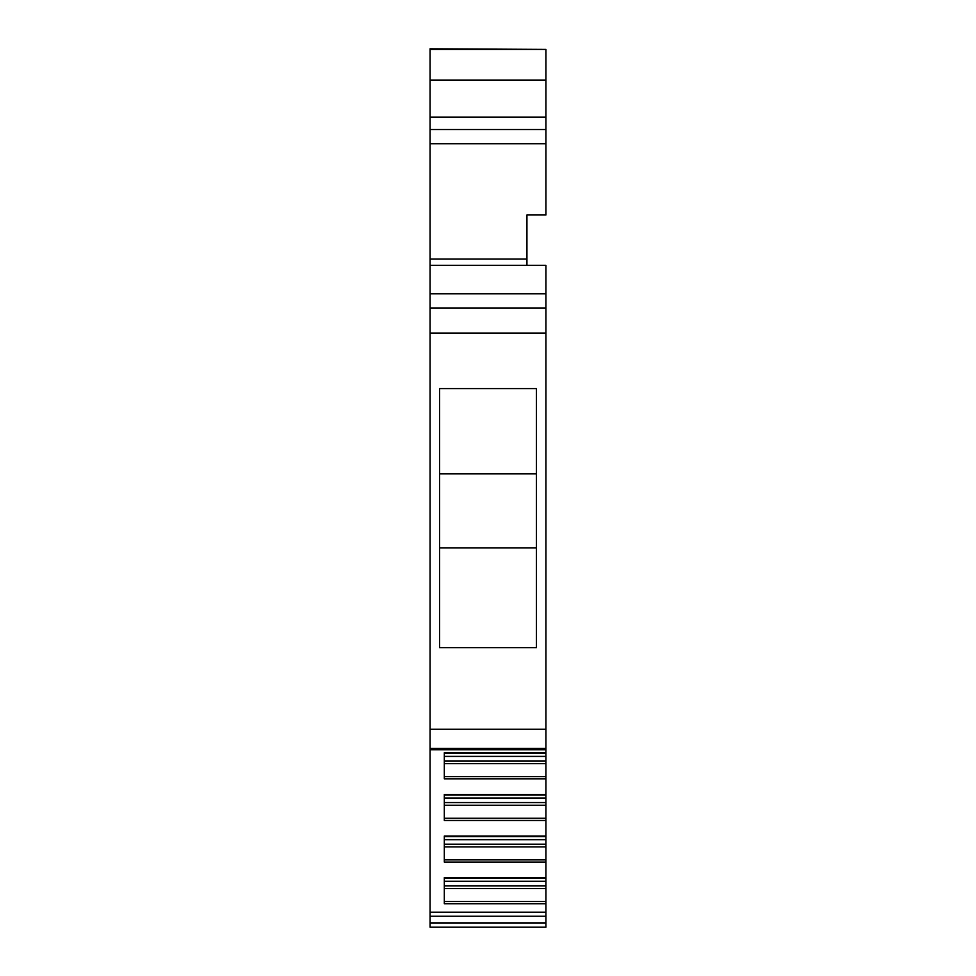 <?xml version="1.0" encoding="UTF-8"?>
<svg xmlns="http://www.w3.org/2000/svg" width="976" height="976" viewBox="0 0 976 976"><rect width="100%" height="100%" fill="white"/><g stroke="black" fill="none" stroke-linecap="round" stroke-linejoin="round"><path stroke-width="1.46" d="M430.074 265.313L430.074 293.8L545.926 293.8L545.926 265.313L430.074 265.313L430.074 143.765L545.926 143.765L545.926 129.515L430.074 129.515L430.074 143.765M526.93 265.313L526.93 214.988L545.926 214.988L545.926 143.765M545.926 293.8L545.926 753.118M545.926 756.4L444.312 756.4L444.312 753.326L545.926 753.326L545.926 778.824L444.312 778.824L444.312 752.777L545.926 752.777M545.926 794.757L545.926 798.039L444.312 798.039L444.312 794.964L545.926 794.964L545.926 778.824M545.926 798.039L545.926 820.462L444.312 820.462L444.312 794.403L545.926 794.403M545.926 836.383L545.926 839.665L444.312 839.665L444.312 836.591L545.926 836.591L545.926 820.462M545.926 839.665L545.926 862.089L444.312 862.089L444.312 836.042L545.926 836.042M545.926 878.022L545.926 881.291L444.312 881.291L444.312 878.229L545.926 878.229L545.926 862.089M545.926 881.291L545.926 903.727L444.312 903.727L444.312 877.668L545.926 877.668M545.926 912.182L430.074 912.182L430.074 922.918L545.926 922.918L545.926 903.727M545.926 922.918L545.926 927.2L430.074 927.2L430.074 922.918M526.93 244.22L526.93 253.284M430.074 49.41L545.926 49.41L430.074 48.8L430.074 129.515M545.926 49.41L545.926 129.515M430.074 293.8L430.074 333.097L545.926 333.097M545.926 308.05L430.074 308.05M430.074 333.097L430.074 749.763L545.926 749.763M430.074 912.182L430.074 749.763M545.926 760.938L444.312 760.938M545.926 763.622L444.312 763.622M545.926 802.565L444.312 802.565M545.926 805.249L444.312 805.249M545.926 844.191L444.312 844.191M545.926 846.887L444.312 846.887M545.926 885.83L444.312 885.83M545.926 888.514L444.312 888.514M536.434 647.613L536.434 388.594L439.566 388.594L439.566 647.613L536.434 647.613M536.434 547.926L439.566 547.926M536.434 473.848L439.566 473.848M430.074 259.03L526.93 259.03M545.926 80.117L430.074 80.117M430.074 117.169L545.926 117.169M430.074 729.279L545.926 729.279M430.074 748.409L545.926 748.409M545.926 916.244L430.074 916.244M545.926 776.628L444.312 776.628M545.926 818.254L444.312 818.254M545.926 859.893L444.312 859.893M545.926 901.519L444.312 901.519"/></g></svg>
